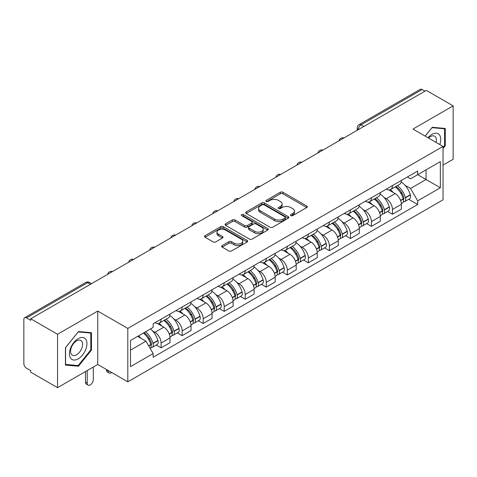 <?xml version="1.0" encoding="UTF-8"?>
<svg xmlns="http://www.w3.org/2000/svg" width="477" height="477" viewBox="0 0 477 477"><rect width="100%" height="100%" fill="white"/><g stroke="black" fill="none" stroke-linecap="round" stroke-linejoin="round"><path stroke-width="0.72" d="M290.851 215.652A1.312 0.757 0 0 0 292.705 215.652L306.765 207.537A1.872 1.079 0 0 0 307.313 206.768A1.872 1.079 0 0 0 306.765 206.004L282.944 192.255A1.872 1.079 0 0 0 280.297 192.255L266.238 200.37A1.312 0.757 0 0 0 265.85 200.906A1.312 0.757 0 0 0 266.238 201.443A1.312 0.757 0 0 0 268.086 201.443L269.91 200.388A5.986 3.458 0 0 1 278.377 200.388L280.363 201.538A5.986 3.458 0 0 1 282.116 203.983A5.986 3.458 0 0 1 280.363 206.428L278.544 207.477A1.312 0.757 0 0 0 278.163 208.014A1.312 0.757 0 0 0 278.544 208.544A1.312 0.757 0 0 0 280.398 208.544L282.217 207.495A5.986 3.458 0 0 1 290.684 207.495L292.669 208.64A5.986 3.458 0 0 1 294.428 211.084A5.986 3.458 0 0 1 292.669 213.535L290.851 214.584A1.312 0.757 0 0 0 290.469 215.115A1.312 0.757 0 0 0 290.851 215.652L290.851 214.584M222.199 245.583A1.872 1.079 0 0 0 221.65 246.353A1.872 1.079 0 0 0 222.199 247.116L228.882 250.974A1.872 1.079 0 0 0 231.53 250.974L247.146 241.958A1.872 1.079 0 0 0 247.694 241.195A1.872 1.079 0 0 0 247.146 240.426L223.325 226.676A1.872 1.079 0 0 0 220.678 226.676L205.062 235.692A1.872 1.079 0 0 0 204.514 236.455A1.872 1.079 0 0 0 205.062 237.218L213.13 241.881A1.872 1.079 0 0 0 215.777 241.881L222.461 238.023A1.872 1.079 0 0 0 223.009 237.26A1.872 1.079 0 0 0 222.461 236.491L218.46 234.183A5.008 2.892 0 0 1 216.993 232.138A5.008 2.892 0 0 1 220.082 229.467A5.008 2.892 0 0 1 225.538 230.093L241.225 239.15A5.008 2.892 0 0 1 242.692 241.195A5.008 2.892 0 0 1 239.597 243.86A5.008 2.892 0 0 1 234.141 243.234L231.53 241.726A1.872 1.079 0 0 0 228.882 241.726L222.199 245.583L222.199 247.116M127.806 328.426L97.737 311.064L57.556 334.264L30.725 318.773L426.319 90.38L453.15 105.87L412.969 129.07L443.038 146.427L127.806 328.426L127.806 381.827L443.038 199.827L443.038 146.427M270.042 227.207A1.872 1.079 0 0 0 272.689 227.207L288.305 218.192A1.872 1.079 0 0 0 288.853 217.429A1.872 1.079 0 0 0 288.305 216.665L264.485 202.91A1.872 1.079 0 0 0 261.837 202.91L246.221 211.925A1.872 1.079 0 0 0 245.673 212.694A1.872 1.079 0 0 0 246.221 213.457L270.042 227.207M242.179 215.938A1.312 0.757 0 0 1 243.508 216.123L243.508 214.567L267.722 228.549A1.872 1.079 0 0 1 268.271 229.312A1.872 1.079 0 0 1 267.722 230.075L252.106 239.09A1.872 1.079 0 0 1 249.459 239.09L225.639 225.335L225.639 223.808A1.872 1.079 0 0 0 225.09 224.572A1.872 1.079 0 0 0 225.639 225.335M225.639 223.808L232.323 219.951A1.872 1.079 0 0 1 234.97 219.951L244.629 225.532A1.872 1.079 0 0 0 247.277 225.532L251.713 222.968A1.872 1.079 0 0 0 252.261 222.204A1.872 1.079 0 0 0 251.713 221.441L241.654 215.634A1.312 0.757 0 0 1 241.267 215.097A1.312 0.757 0 0 1 242.077 214.4A1.312 0.757 0 0 1 243.508 214.567M57.556 334.264L57.556 387.664L30.725 372.173L30.725 370.617L26.545 368.202A3.816 2.2 -120 0 1 23.85 363.534L23.85 319.471A3.816 2.2 -120 0 1 24.637 317.73L85.717 282.467A3.816 2.2 60 0 1 87.625 282.652L26.545 317.915A3.816 2.2 -120 0 0 24.637 317.73M443.038 165.108L453.15 159.27L453.15 105.87M57.556 387.664L97.737 364.47L127.806 381.827M30.725 318.773L30.725 320.329L26.545 317.915M363.891 126.423L361.059 124.789A3.816 2.2 60 0 0 359.151 124.598L420.231 89.336A3.816 2.2 60 0 1 422.139 89.521L361.059 124.789A3.816 2.2 120 0 0 358.364 129.458L358.364 129.613M424.971 91.161L422.139 89.521M392.476 185.583A8.771 5.062 60 0 1 390.657 189.518L399.559 184.384A8.771 5.062 -120 0 0 401.378 180.443M384.033 197.442L386.275 198.736A8.771 5.062 60 0 1 392.476 209.481L401.378 204.341A8.771 5.062 -120 0 0 395.171 193.602L388.803 189.924M401.378 204.341L401.378 209.093L392.476 214.227L387.652 211.442M390.657 189.518A8.771 5.062 60 0 1 386.34 189.125M392.476 209.481L392.476 214.227M371.44 197.728A8.771 5.062 60 0 1 369.627 201.664L378.523 196.524A8.771 5.062 -120 0 0 380.342 192.589M366.616 223.588L371.44 226.372L380.342 221.233L380.342 216.486A8.771 5.062 -120 0 0 374.141 205.742L367.767 202.069M369.627 201.664A8.771 5.062 60 0 1 365.31 201.27M362.997 209.588L365.239 210.882A8.771 5.062 60 0 1 371.44 221.626L371.44 226.372M350.41 209.868A8.771 5.062 60 0 1 348.592 213.809L357.494 208.67A8.771 5.062 -120 0 0 359.306 204.734M345.581 235.733L350.41 238.518L359.306 233.378L359.306 228.632A8.771 5.062 -120 0 0 353.105 217.888L346.737 214.209M348.592 213.809A8.771 5.062 60 0 1 344.275 213.41M341.961 221.727L344.209 223.027A8.771 5.062 60 0 1 350.41 233.766L350.41 238.518M329.374 222.014A8.771 5.062 60 0 1 327.562 225.949L336.458 220.815A8.771 5.062 -120 0 0 338.276 216.874M324.551 247.873L329.374 250.658L338.276 245.524L338.276 240.772A8.771 5.062 -120 0 0 332.07 230.033L325.702 226.354M327.562 225.949A8.771 5.062 60 0 1 323.239 225.555M320.932 233.873L323.173 235.167A8.771 5.062 60 0 1 329.374 245.911L329.374 250.658M308.345 234.159A8.771 5.062 60 0 1 306.526 238.095L315.422 232.955A8.771 5.062 -120 0 0 317.241 229.02M303.515 260.019L308.345 262.803L317.241 257.663L317.241 252.917A8.771 5.062 -120 0 0 311.04 242.173L304.672 238.5M306.526 238.095A8.771 5.062 60 0 1 302.209 237.701M299.896 246.019L302.138 247.313A8.771 5.062 60 0 1 308.345 258.057L308.345 262.803M287.309 246.299A8.771 5.062 60 0 1 285.49 250.24L294.392 245.1A8.771 5.062 -120 0 0 296.205 241.165M282.485 272.164L287.309 274.949L296.205 269.809L296.205 265.063A8.771 5.062 -120 0 0 290.004 254.319L283.636 250.64M285.49 250.24A8.771 5.062 60 0 1 281.174 249.841M278.86 258.158L281.108 259.458A8.771 5.062 60 0 1 287.309 270.197L287.309 274.949M266.273 258.445A8.771 5.062 60 0 1 264.461 262.38L273.357 257.246A8.771 5.062 -120 0 0 275.175 253.305M261.45 284.304L266.273 287.088L275.175 281.955L275.175 277.203A8.771 5.062 -120 0 0 268.974 266.464L262.6 262.785M264.461 262.38A8.771 5.062 60 0 1 260.138 261.986M257.83 270.304L260.072 271.598A8.771 5.062 60 0 1 266.273 282.342L266.273 287.088M245.244 270.59A8.771 5.062 60 0 1 243.425 274.525L252.321 269.386A8.771 5.062 -120 0 0 254.14 265.45M240.414 296.45L245.244 299.234L254.14 294.094L254.14 289.348A8.771 5.062 -120 0 0 247.939 278.604L241.571 274.931M243.425 274.525A8.771 5.062 60 0 1 239.108 274.132M236.795 282.45L239.037 283.743A8.771 5.062 60 0 1 245.244 294.488L245.244 299.234M224.208 282.73A8.771 5.062 60 0 1 222.389 286.671L231.291 281.531A8.771 5.062 -120 0 0 233.104 277.596M219.384 308.595L224.208 311.38L233.104 306.24L233.104 301.494A8.771 5.062 -120 0 0 226.903 290.749L220.535 287.071M222.389 286.671A8.771 5.062 60 0 1 218.072 286.272M215.765 294.589L218.007 295.889A8.771 5.062 60 0 1 224.208 306.628L224.208 311.38M203.172 294.875A8.771 5.062 60 0 1 201.36 298.811L210.256 293.677A8.771 5.062 -120 0 0 212.074 289.736M198.349 320.735L203.172 323.519L212.074 318.386L212.074 313.633A8.771 5.062 -120 0 0 205.873 302.895L199.499 299.216M201.36 298.811A8.771 5.062 60 0 1 197.043 298.417M194.729 306.735L196.971 308.029A8.771 5.062 60 0 1 203.172 318.773L203.172 323.519M182.142 307.021A8.771 5.062 60 0 1 180.324 310.956L189.226 305.817A8.771 5.062 -120 0 0 191.038 301.881M177.313 332.88L182.142 335.665L191.038 330.525L191.038 325.779A8.771 5.062 -120 0 0 184.837 315.035L178.47 311.362M180.324 310.956A8.771 5.062 60 0 1 176.007 310.563M173.694 318.88L175.941 320.174A8.771 5.062 60 0 1 182.142 330.919L182.142 335.665M161.107 319.161A8.771 5.062 60 0 1 159.288 323.102L168.19 317.962A8.771 5.062 -120 0 0 170.009 314.027M156.283 345.026L161.107 347.811L170.009 342.671L170.009 337.925A8.771 5.062 -120 0 0 163.802 327.18L157.434 323.501M159.288 323.102A8.771 5.062 60 0 1 154.971 322.702M152.664 331.02L154.906 332.32A8.771 5.062 60 0 1 161.107 343.058L161.107 347.811M407.376 176.979L410.542 178.809L440.343 161.608L426.05 169.86L426.05 179.513L410.542 188.463L405.062 185.297M130.501 350.142L146.004 341.192L153.153 353.57L130.501 366.646L130.501 340.489L153.153 327.413L153.153 323.758L417.691 171.028L417.691 174.683L440.343 187.765L417.691 200.841L410.542 188.463M440.343 161.608L440.343 187.765M153.153 353.57L153.153 357.231L417.691 204.502L417.691 200.841M443.038 148.568L445.262 145.801L445.262 128.45L432.251 127.287L425.162 136.106M97.737 311.064L97.737 364.47M65.444 365.084L78.455 366.247L91.465 350.058L91.465 332.713L78.455 331.551L65.444 347.739L65.444 365.084M146.004 341.192L137.644 336.368M408.682 199.303L417.691 204.502M444.588 145.407L445.262 145.801M77.083 365.454L78.455 366.247M90.791 349.671L91.465 350.058M291.375 215.837L292.669 215.091A5.986 3.458 0 0 0 294.428 212.647L294.428 211.084M282.116 203.983L282.116 205.539A5.986 3.458 0 0 1 280.363 207.984L279.069 208.729M306.741 207.549L282.944 193.811A1.872 1.079 0 0 0 280.297 193.811L266.762 201.628M288.281 218.21L264.485 204.466A1.872 1.079 0 0 0 261.837 204.466L246.245 213.469M284.996 217.965A1.312 0.757 0 0 0 285.377 217.429A1.312 0.757 0 0 0 284.996 216.892L264.085 204.824A1.312 0.757 0 0 0 262.231 204.824L260.311 205.927A5.986 3.458 0 0 0 258.558 208.377A5.986 3.458 0 0 0 260.311 210.822L274.609 219.074A5.986 3.458 0 0 0 283.076 219.074L284.996 217.965L284.996 219.521A1.312 0.757 0 0 0 285.377 218.985L285.377 217.429M258.558 208.377L258.558 209.934A5.986 3.458 0 0 0 260.311 212.378L260.311 210.822M284.996 219.521L283.076 220.63A5.986 3.458 0 0 1 274.609 220.63L260.311 212.378M225.663 225.353L232.323 221.507L232.323 219.951M252.261 222.204L252.261 223.761A1.872 1.079 0 0 1 251.713 224.524L247.277 227.088A1.872 1.079 0 0 1 244.629 227.088L234.97 221.507A1.872 1.079 0 0 0 232.323 221.507M243.508 216.123L267.698 230.087M254.658 231.315A5.008 2.892 0 0 0 260.114 231.941A5.008 2.892 0 0 0 263.203 229.27A5.008 2.892 0 0 0 261.736 227.231L256.209 224.041A1.872 1.079 0 0 0 253.561 224.041L249.131 226.599A1.872 1.079 0 0 0 248.583 227.362A1.872 1.079 0 0 0 249.131 228.125L254.658 231.315L254.658 232.871A5.008 2.892 0 0 0 260.114 233.497A5.008 2.892 0 0 0 263.203 230.832L263.203 229.27M248.583 227.362L248.583 228.918A1.872 1.079 0 0 0 249.131 229.681L249.131 228.125M254.658 232.871L249.131 229.681M242.692 241.195L242.692 242.751A5.008 2.892 0 0 1 239.597 245.422A5.008 2.892 0 0 1 234.141 244.79L231.53 243.282A1.872 1.079 0 0 0 228.882 243.282L222.222 247.128M216.993 232.138L216.993 233.694A5.008 2.892 0 0 0 218.46 235.739L218.46 234.183M222.437 238.035L218.46 235.739M247.122 241.97L223.325 228.233A1.872 1.079 0 0 0 220.678 228.233L205.086 237.236M395.785 186.561A12.014 6.934 60 0 1 395.844 186.596A12.014 6.934 60 0 1 403.751 197.377L403.822 197.621A2.337 1.348 60 0 1 403.453 199.458A2.337 1.348 60 0 1 403.399 199.487M395.26 186.865A14.489 8.365 60 0 1 403.226 198.82L403.298 199.07A4.812 2.779 60 0 1 402.534 202.85L401.336 203.542M403.357 201.783A4.812 2.779 -120 0 0 404.693 201.604A4.812 2.779 -120 0 0 405.456 197.824L405.384 197.573A14.489 8.365 -120 0 0 397.419 185.619M401.193 181.987A14.489 8.365 60 0 1 410.303 194.735L410.375 194.986A4.812 2.779 60 0 1 409.612 198.766L404.693 201.604M390.317 189.691A14.489 8.365 60 0 1 393.346 192.547M400.388 192.565L402.236 193.632M439.794 144.555A12.396 7.155 120 0 0 439.573 135.039A12.396 7.155 120 0 0 428.012 137.752M436.091 142.414A8.485 4.901 120 0 0 435.584 137.096A8.485 4.901 120 0 0 434.63 136.213A8.485 4.901 120 0 0 428.525 138.05M425.192 136.124L431.983 127.675L444.588 128.796L444.588 145.61L443.038 147.536M443.753 128.319L444.588 128.796M85.777 339.302A12.396 7.155 120 0 0 73.804 342.51A12.396 7.155 120 0 0 70.596 358.185A12.396 7.155 120 0 0 82.569 354.977A12.396 7.155 120 0 0 85.777 339.302M81.788 341.359A8.485 4.901 120 0 0 80.834 340.471A8.485 4.901 120 0 0 72.939 344.436A8.485 4.901 120 0 0 71.395 354.286A8.485 4.901 120 0 0 72.349 355.168A8.485 4.901 120 0 0 80.243 351.209A8.485 4.901 120 0 0 81.788 341.359M78.186 365.555L65.582 364.428L65.582 347.62L78.186 331.932L90.791 333.059L90.791 349.868L78.186 365.555M89.956 332.576L90.791 333.059M374.755 198.706A12.014 6.934 60 0 1 374.815 198.736A12.014 6.934 60 0 1 382.715 209.516L382.787 209.767A2.337 1.348 60 0 1 382.417 211.603A2.337 1.348 60 0 1 382.369 211.627M374.23 199.004A14.489 8.365 60 0 1 382.19 210.965L382.262 211.216A4.812 2.779 60 0 1 381.505 214.996L380.306 215.687M382.327 213.929A4.812 2.779 -120 0 0 383.657 213.75A4.812 2.779 -120 0 0 384.42 209.969L384.349 209.719A14.489 8.365 -120 0 0 376.383 197.764M380.157 194.127A14.489 8.365 60 0 1 389.268 206.875L389.339 207.125A4.812 2.779 60 0 1 388.582 210.906L383.657 213.75M369.287 201.831A14.489 8.365 60 0 1 372.31 204.687M379.358 204.711L381.206 205.778M353.719 210.846A12.014 6.934 60 0 1 353.779 210.882A12.014 6.934 60 0 1 361.685 221.662L361.757 221.912A2.337 1.348 60 0 1 361.387 223.743A2.337 1.348 60 0 1 361.333 223.773M353.195 211.15A14.489 8.365 60 0 1 361.161 223.105L361.226 223.355A4.812 2.779 60 0 1 360.469 227.135L359.27 227.827M361.292 226.074A4.812 2.779 -120 0 0 362.627 225.889A4.812 2.779 -120 0 0 363.385 222.109L363.313 221.865A14.489 8.365 -120 0 0 355.353 209.904M359.127 206.273A14.489 8.365 60 0 1 368.238 219.021L368.31 219.271A4.812 2.779 60 0 1 367.546 223.051L362.627 225.889M348.252 213.976A14.489 8.365 60 0 1 351.275 216.832M358.322 216.85L360.171 217.917M332.684 222.992A12.014 6.934 60 0 1 332.749 223.027A12.014 6.934 60 0 1 340.65 233.808L340.721 234.052A2.337 1.348 60 0 1 340.351 235.888A2.337 1.348 60 0 1 340.298 235.918M332.159 223.296A14.489 8.365 60 0 1 340.125 235.25L340.196 235.501A4.812 2.779 60 0 1 339.433 239.281L338.235 239.973M340.256 238.214A4.812 2.779 -120 0 0 341.592 238.035A4.812 2.779 -120 0 0 342.355 234.255L342.283 234.004A14.489 8.365 -120 0 0 334.317 222.049M338.092 218.418A14.489 8.365 60 0 1 347.202 231.166L347.274 231.417A4.812 2.779 60 0 1 346.511 235.197L341.592 238.035M327.216 226.122A14.489 8.365 60 0 1 330.245 228.978M337.293 228.996L339.135 230.063M311.654 235.137A12.014 6.934 60 0 1 311.714 235.167A12.014 6.934 60 0 1 319.62 245.947L319.685 246.198A2.337 1.348 60 0 1 319.322 248.034A2.337 1.348 60 0 1 319.268 248.058M311.129 235.435A14.489 8.365 60 0 1 319.089 247.396L319.161 247.646A4.812 2.779 60 0 1 318.403 251.427L317.205 252.118M319.226 250.359A4.812 2.779 -120 0 0 320.556 250.181A4.812 2.779 -120 0 0 321.319 246.4L321.248 246.15A14.489 8.365 -120 0 0 313.282 234.195M317.056 230.558A14.489 8.365 60 0 1 326.167 243.306L326.238 243.556A4.812 2.779 60 0 1 325.481 247.336L320.556 250.181M306.186 238.261A14.489 8.365 60 0 1 309.209 241.118M316.257 241.141L318.105 242.209M290.618 247.277A12.014 6.934 60 0 1 290.678 247.313A12.014 6.934 60 0 1 298.584 258.093L298.656 258.343A2.337 1.348 60 0 1 298.286 260.174A2.337 1.348 60 0 1 298.232 260.203M290.094 247.581A14.489 8.365 60 0 1 298.059 259.536L298.131 259.786A4.812 2.779 60 0 1 297.368 263.566L296.169 264.258M298.191 262.505A4.812 2.779 -120 0 0 299.526 262.32A4.812 2.779 -120 0 0 300.283 258.54L300.212 258.295A14.489 8.365 -120 0 0 292.252 246.335M296.026 242.704A14.489 8.365 60 0 1 305.137 255.451L305.208 255.702A4.812 2.779 60 0 1 304.445 259.482L299.526 262.32M285.151 250.407A14.489 8.365 60 0 1 288.18 253.263M295.221 253.281L297.07 254.348M269.583 259.422A12.014 6.934 60 0 1 269.648 259.458A12.014 6.934 60 0 1 277.548 270.238L277.62 270.483A2.337 1.348 60 0 1 277.25 272.319A2.337 1.348 60 0 1 277.197 272.349M269.058 259.726A14.489 8.365 60 0 1 277.024 271.681L277.095 271.932A4.812 2.779 60 0 1 276.332 275.712L275.14 276.404M277.155 274.645A4.812 2.779 -120 0 0 278.49 274.466A4.812 2.779 -120 0 0 279.254 270.686L279.182 270.435A14.489 8.365 -120 0 0 271.216 258.48M274.99 254.849A14.489 8.365 60 0 1 284.101 267.597L284.173 267.841A4.812 2.779 60 0 1 283.416 271.628L278.49 274.466M264.115 262.553A14.489 8.365 60 0 1 267.144 265.409M274.192 265.427L276.034 266.494M248.553 271.568A12.014 6.934 60 0 1 248.612 271.598A12.014 6.934 60 0 1 256.519 282.378L256.59 282.628A2.337 1.348 60 0 1 256.221 284.465A2.337 1.348 60 0 1 256.167 284.489M248.028 271.866A14.489 8.365 60 0 1 255.988 283.827L256.06 284.077A4.812 2.779 60 0 1 255.302 287.858L254.104 288.549M256.125 286.79A4.812 2.779 -120 0 0 257.455 286.611A4.812 2.779 -120 0 0 258.218 282.831L258.146 282.581A14.489 8.365 -120 0 0 250.186 270.626M253.961 266.989A14.489 8.365 60 0 1 263.071 279.737L263.137 279.987A4.812 2.779 60 0 1 262.38 283.767L257.455 286.611M243.085 274.692A14.489 8.365 60 0 1 246.108 277.548M253.156 277.572L255.004 278.64M227.517 283.708A12.014 6.934 60 0 1 227.577 283.743A12.014 6.934 60 0 1 235.483 294.524L235.555 294.774A2.337 1.348 60 0 1 235.185 296.605A2.337 1.348 60 0 1 235.131 296.634M226.992 284.012A14.489 8.365 60 0 1 234.958 295.967L235.03 296.217A4.812 2.779 60 0 1 234.267 299.997L233.068 300.689M235.089 298.936A4.812 2.779 -120 0 0 236.425 298.751A4.812 2.779 -120 0 0 237.182 294.971L237.117 294.726A14.489 8.365 -120 0 0 229.151 282.766M232.925 279.134A14.489 8.365 60 0 1 242.036 291.882L242.107 292.133A4.812 2.779 60 0 1 241.344 295.913L236.425 298.751M222.049 286.838A14.489 8.365 60 0 1 225.078 289.694M232.12 289.712L233.968 290.779M206.487 295.853A12.014 6.934 60 0 1 206.547 295.889A12.014 6.934 60 0 1 214.447 306.669L214.519 306.914A2.337 1.348 60 0 1 214.149 308.75A2.337 1.348 60 0 1 214.101 308.78M205.957 296.157A14.489 8.365 60 0 1 213.923 308.112L213.994 308.363A4.812 2.779 60 0 1 213.231 312.143L212.038 312.834M214.06 311.076A4.812 2.779 -120 0 0 215.389 310.897A4.812 2.779 -120 0 0 216.153 307.116L216.081 306.866A14.489 8.365 -120 0 0 208.115 294.911M211.889 291.28A14.489 8.365 60 0 1 221 304.028L221.072 304.272A4.812 2.779 60 0 1 220.314 308.059L215.389 310.897M201.014 298.984A14.489 8.365 60 0 1 204.043 301.84M211.09 301.858L212.939 302.925M185.452 307.999A12.014 6.934 60 0 1 185.511 308.029A12.014 6.934 60 0 1 193.418 318.809L193.489 319.059A2.337 1.348 60 0 1 193.119 320.896A2.337 1.348 60 0 1 193.066 320.92M184.927 308.297A14.489 8.365 60 0 1 192.887 320.258L192.958 320.508A4.812 2.779 60 0 1 192.201 324.288L191.003 324.974M193.024 323.221A4.812 2.779 -120 0 0 194.36 323.042A4.812 2.779 -120 0 0 195.117 319.262L195.045 319.012A14.489 8.365 -120 0 0 187.085 307.057M190.86 303.42A14.489 8.365 60 0 1 199.97 316.168L200.042 316.418A4.812 2.779 60 0 1 199.279 320.198L194.36 323.042M179.984 311.123A14.489 8.365 60 0 1 183.007 313.979M190.055 314.003L191.903 315.07M164.416 320.139A12.014 6.934 60 0 1 164.476 320.174A12.014 6.934 60 0 1 172.382 330.955L172.453 331.205A2.337 1.348 60 0 1 172.084 333.035A2.337 1.348 60 0 1 172.03 333.065M108.255 370.54L108.255 371.011A4.293 2.474 120 0 0 109.144 372.972A4.293 2.474 120 0 0 111.672 372.513M109.144 372.972L107.391 371.959A4.293 2.474 -60 0 1 106.502 369.997L106.502 369.526M163.891 320.443A14.489 8.365 60 0 1 171.857 332.397L171.929 332.648A4.812 2.779 60 0 1 171.165 336.428L169.967 337.12M171.988 335.367A4.812 2.779 -120 0 0 173.324 335.182A4.812 2.779 -120 0 0 174.087 331.402L174.016 331.157A14.489 8.365 -120 0 0 166.05 319.196M169.824 315.565A14.489 8.365 60 0 1 178.935 328.313L179.006 328.564A4.812 2.779 60 0 1 178.243 332.344L173.324 335.182M158.948 323.269A14.489 8.365 60 0 1 161.977 326.125M169.019 326.143L170.867 327.21M144.03 332.678A12.014 6.934 60 0 1 151.346 343.1L151.418 343.345A2.337 1.348 60 0 1 151.048 345.181A2.337 1.348 60 0 1 151 345.211M87.219 370.54L87.219 383.15A4.293 2.474 120 0 0 88.108 385.118A4.293 2.474 120 0 0 91.417 383.967A4.293 2.474 120 0 0 93.289 379.65L93.289 367.04M88.108 385.118L86.355 384.104A4.293 2.474 -60 0 1 85.466 382.137L85.466 371.553M143.422 333.029A14.489 8.365 60 0 1 150.821 344.543L150.893 344.793A4.812 2.779 60 0 1 150.231 348.508M150.959 347.506A4.812 2.779 -120 0 0 152.288 347.328A4.812 2.779 -120 0 0 153.051 343.547L152.98 343.297A14.489 8.365 -120 0 0 145.58 331.783M150.499 328.945A14.489 8.365 60 0 1 157.899 340.459L157.97 340.703A4.812 2.779 60 0 1 157.213 344.483L152.288 347.328M138.503 335.874A14.489 8.365 60 0 1 140.942 338.271M147.989 338.288L149.838 339.356M358.501 129.535L358.364 129.458A3.816 2.2 0 0 1 357.249 127.902L357.249 130.257M182.142 330.919L191.038 325.779M203.172 318.773L212.074 313.633M224.208 306.628L233.104 301.494M245.244 294.488L254.14 289.348M266.273 282.342L275.175 277.203M287.309 270.197L296.205 265.063M308.345 258.057L317.241 252.917M329.374 245.911L338.276 240.772M350.41 233.766L359.306 228.632M371.44 221.626L380.342 216.486M161.107 343.058L170.009 337.925M154.906 332.32L163.802 327.18M175.941 320.174L184.837 315.035M196.971 308.029L205.873 302.895M218.007 295.889L226.903 290.749M239.037 283.743L247.939 278.604M260.072 271.598L268.974 266.464M281.108 259.458L290.004 254.319M302.138 247.313L311.04 242.173M323.173 235.167L332.07 230.033M344.209 223.027L353.105 217.888M365.239 210.882L374.141 205.742M386.275 198.736L395.171 193.602M343.565 138.157A3.816 2.2 120 0 0 341.884 139.129M322.53 150.303A3.816 2.2 120 0 0 320.848 151.275M301.5 162.442A3.816 2.2 120 0 0 299.812 163.414M280.464 174.588A3.816 2.2 120 0 0 278.783 175.56M259.434 186.734A3.816 2.2 120 0 0 257.747 187.705M238.399 198.873A3.816 2.2 120 0 0 236.717 199.845M217.363 211.019A3.816 2.2 120 0 0 215.682 211.991M196.333 223.164A3.816 2.2 120 0 0 194.646 224.136M175.297 235.304A3.816 2.2 120 0 0 173.616 236.276M154.262 247.45A3.816 2.2 120 0 0 152.58 248.422M133.232 259.595A3.816 2.2 120 0 0 131.545 260.567M112.196 271.735A3.816 2.2 120 0 0 110.515 272.707M90.457 284.286L87.625 282.652A3.816 2.2 120 0 1 89.533 282.467A3.816 3.816 0 0 0 85.717 282.467M292.669 215.091L292.669 213.535M278.544 208.544L278.544 207.477M280.363 207.984L280.363 206.428M266.238 201.443L266.238 200.37M280.297 193.811L280.297 192.255M282.944 193.811L282.944 192.255M306.765 207.537L306.765 206.004M246.221 213.457L246.221 211.925M261.837 204.466L261.837 202.91M264.485 204.466L264.485 202.91M288.305 218.192L288.305 216.665M274.609 220.63L274.609 219.074M283.076 220.63L283.076 219.074M234.97 221.507L234.97 219.951M244.629 227.088L244.629 225.532M247.277 227.088L247.277 225.532M251.713 224.524L251.713 222.968M267.722 230.075L267.722 228.549M228.882 243.282L228.882 241.726M231.53 243.282L231.53 241.726M234.141 244.79L234.141 243.234M222.461 238.023L222.461 236.491M205.062 237.218L205.062 235.692M220.678 228.233L220.678 226.676M223.325 228.233L223.325 226.676M247.146 241.958L247.146 240.426M400.662 200.59L403.298 199.07M405.456 197.824L410.375 194.986M405.384 197.573L410.303 194.735M403.22 198.802L403.936 198.39M400.573 200.352L403.226 198.82M379.626 212.736L382.262 211.216M384.42 209.969L389.339 207.125M384.349 209.719L389.268 206.875M379.537 212.498L382.906 210.53M358.591 224.882L361.226 223.355M363.385 222.109L368.31 219.271M363.313 221.865L368.238 219.021M361.155 223.087L361.87 222.676M358.501 224.637L361.161 223.105M337.561 237.021L340.196 235.501M342.355 234.255L347.274 231.417M342.283 234.004L347.202 231.166M340.119 235.233L340.834 234.821M337.472 236.783L340.125 235.25M316.525 249.167L319.161 247.646M321.319 246.4L326.238 243.556M321.248 246.15L326.167 243.306M316.436 248.928L319.805 246.961M295.49 261.307L298.131 259.786M300.283 258.54L305.208 255.702M300.212 258.295L305.137 255.451M298.053 259.518L298.769 259.106M295.406 261.068L298.059 259.536M274.46 273.452L277.095 271.932M279.254 270.686L284.173 267.841M279.182 270.435L284.101 267.597M277.018 271.663L277.733 271.252M274.37 273.214L277.024 271.681M253.424 285.598L256.06 284.077M258.218 282.831L263.137 279.987M258.146 282.581L263.071 279.737M255.982 283.809L256.704 283.392M253.335 285.359L255.988 283.827M232.394 297.737L235.03 296.217M237.182 294.971L242.107 292.133M237.117 294.726L242.036 291.882M234.952 295.949L235.668 295.537M232.305 297.499L234.958 295.967M211.359 309.883L213.994 308.363M216.153 307.116L221.072 304.272M216.081 306.866L221 304.028M213.917 308.094L214.632 307.683M211.269 309.645L213.923 308.112M190.323 322.029L192.958 320.508M195.117 319.262L200.042 316.418M195.045 319.012L199.97 316.168M190.234 321.79L193.602 319.823M106.502 369.997L108.255 371.011M169.293 334.168L171.929 332.648M174.087 331.402L179.006 328.564M174.016 331.157L178.935 328.313M171.851 332.38L172.567 331.968M169.204 333.93L171.857 332.397M85.466 382.137L87.219 383.15M148.788 346.01L150.893 344.793M153.051 343.547L157.97 340.703M152.98 343.297L157.899 340.459M150.815 344.525L151.537 344.114M148.663 345.789L150.821 344.543M343.887 137.972A3.816 3.816 0 0 0 338.998 140.793M322.857 150.112A3.816 3.816 0 0 0 317.962 152.938M301.822 162.258A3.816 3.816 0 0 0 296.927 165.084M280.786 174.403A3.816 3.816 0 0 0 275.897 177.223M259.756 186.543A3.816 3.816 0 0 0 254.861 189.369M238.721 198.688A3.816 3.816 0 0 0 233.831 201.515M217.691 210.834A3.816 3.816 0 0 0 212.796 213.654M196.655 222.974A3.816 3.816 0 0 0 191.76 225.8M175.619 235.119A3.816 3.816 0 0 0 170.73 237.945M154.59 247.265A3.816 3.816 0 0 0 149.695 250.085M133.554 259.405A3.816 3.816 0 0 0 128.659 262.231M112.518 271.55A3.816 3.816 0 0 0 107.629 274.376M91.572 283.642L89.533 282.467M359.151 124.598A3.816 3.816 0 0 0 357.249 127.902"/></g></svg>
